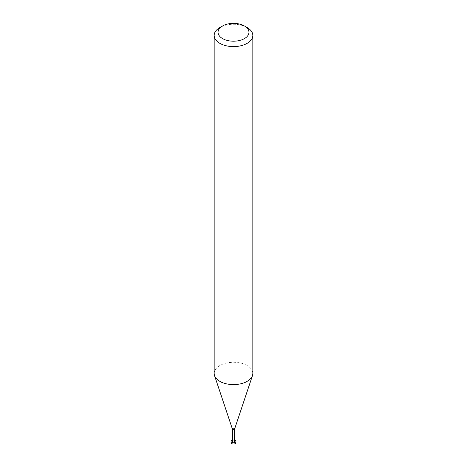 <?xml version="1.0" encoding="UTF-8"?>
<svg xmlns="http://www.w3.org/2000/svg" width="467" height="467" viewBox="0 0 467 467"><rect width="100%" height="100%" fill="white"/><g stroke="black" fill="none" stroke-linecap="round" stroke-linejoin="round"><path stroke-width="0.35" stroke-dasharray="2.33 1.75" d="M247.171 27.541A19.334 11.161 0 0 0 219.829 27.541M214.166 373.437A19.334 11.161 180 0 1 226.104 363.122A19.334 11.161 180 0 1 247.171 365.544A19.334 11.161 180 0 1 252.834 373.437M234.58 429.115A1.097 0.636 0 0 0 234.276 428.548A1.097 0.636 0 0 0 232.986 428.437A1.097 0.636 0 0 0 232.42 429.115M234.597 441.414A1.097 0.636 0 0 0 234.276 440.965A1.097 0.636 0 0 0 233.08 440.83A1.097 0.636 0 0 0 232.403 441.414M234.276 428.548A1.097 0.636 0 0 0 233.08 428.408A1.097 0.636 0 0 0 232.403 428.998L232.403 429.056M234.597 440.194A2.382 1.378 0 0 0 232.403 440.194M231.118 442.675A2.382 1.378 180 0 1 232.589 441.403A2.382 1.378 180 0 1 235.187 441.706A2.382 1.378 180 0 1 235.882 442.675"/><path stroke-width="0.7" d="M247.171 27.541L244.434 25.965A15.464 8.931 180 0 1 244.434 38.592A15.464 8.931 180 0 1 222.566 38.592A15.464 8.931 180 0 1 222.566 25.965A15.464 8.931 180 0 1 244.434 25.965L247.171 27.541A19.334 11.161 0 0 1 252.834 35.434L252.834 373.437A19.334 11.161 180 0 1 252.484 375.55A19.334 11.161 180 0 1 239.162 384.108A19.334 11.161 180 0 1 219.829 381.329A19.334 11.161 180 0 1 214.516 375.55A19.334 11.161 180 0 1 214.166 373.437L214.166 35.434A19.334 11.161 0 0 0 219.829 43.326A19.334 11.161 0 0 0 240.896 45.748A19.334 11.161 0 0 0 252.834 35.434M222.566 25.965L219.829 27.541A19.334 11.161 0 0 0 214.166 35.434M214.516 375.55L232.42 429.115A1.097 0.636 0 0 0 232.724 429.447A1.097 0.636 0 0 0 233.821 429.605A1.097 0.636 0 0 0 234.58 429.115L252.484 375.55M232.403 428.998A1.097 0.636 0 0 0 232.724 429.447A1.097 0.636 0 0 0 233.92 429.582A1.097 0.636 0 0 0 234.597 428.998A1.097 0.636 0 0 0 234.276 428.548M232.403 429.056L232.403 441.414A1.097 0.636 0 0 0 232.724 441.864A1.097 0.636 0 0 0 233.92 441.998A1.097 0.636 0 0 0 234.597 441.414L234.597 429.056M232.403 440.194A2.382 1.378 0 0 0 231.118 441.414A2.382 1.378 0 0 0 231.813 442.389A2.382 1.378 0 0 0 234.411 442.687A2.382 1.378 0 0 0 235.882 441.414A2.382 1.378 0 0 0 235.187 440.439A2.382 1.378 0 0 0 234.597 440.194M235.882 441.414L235.882 442.675A2.382 1.378 180 0 1 234.411 443.948A2.382 1.378 180 0 1 231.813 443.65A2.382 1.378 180 0 1 231.118 442.675L231.118 441.414"/></g></svg>
